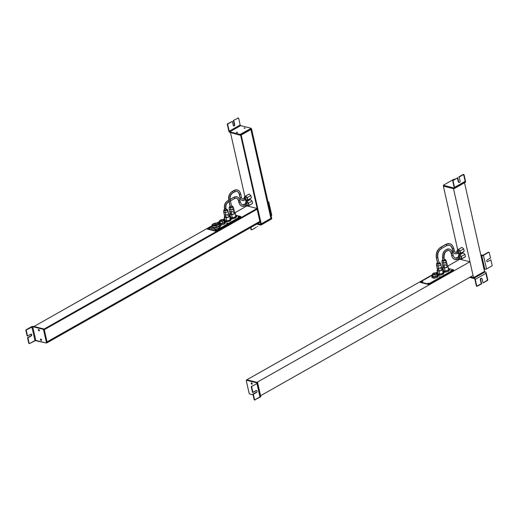 <?xml version="1.0" encoding="UTF-8"?>
<svg xmlns="http://www.w3.org/2000/svg" width="518" height="518" viewBox="0 0 518 518"><rect width="100%" height="100%" fill="white"/><g stroke="black" fill="none" stroke-linecap="round" stroke-linejoin="round"><path stroke-width="0.78" d="M428.321 284.052L420.215 282.019L432.621 274.993L420.215 282.019L420.305 282.433L428.412 284.46L453.613 270.195L453.522 269.787L428.321 284.052L453.522 269.787L448.556 268.544L453.522 269.787L453.613 270.195L428.412 284.46L428.321 284.052L428.412 284.46L420.305 282.433L420.215 282.019L428.321 284.052M436.182 272.98L437.522 272.222L436.182 272.98M442.566 269.366L443 269.12L442.566 269.366M428.988 283.223L427.868 283.262L428.988 283.223M422.889 281.695L421.762 281.734L422.889 281.695M440.378 276.78L439.251 276.819L440.378 276.78M451.761 270.338L450.634 270.377L451.761 270.338M445.13 272.209L448.594 271.238L449.643 269.658L449.449 268.777L448.556 268.557L449.449 268.777L449.643 269.658L448.594 271.238L448.394 270.357L449.449 268.777L448.394 270.357L448.594 271.238L445.13 272.209L444.93 271.335L448.394 270.357L444.93 271.335L445.13 272.209L443.978 271.924L445.13 272.209M439.652 275.311L443.117 274.339L444.166 272.759L443.971 271.879L443.078 271.659L443.971 271.879L444.166 272.759L443.117 274.339L442.916 273.459L443.971 271.879L442.916 273.459L443.117 274.339L439.652 275.311L439.452 274.436L442.916 273.459L439.452 274.436L439.652 275.311L438.196 274.948L439.652 275.311M437.451 277.389L438.416 275.932L437.451 277.389L434.252 278.289L437.451 277.389L437.198 276.295L434.006 277.195L431.785 276.638L432.685 275.285L431.785 276.638L432.031 277.732L434.252 278.289L432.031 277.732L431.785 276.638L434.006 277.195L434.252 278.289L434.006 277.195L437.198 276.295L437.451 277.389M443.149 269.787L442.78 270.338L443.149 269.787M442.89 270.823L444.93 271.335L442.89 270.823M437.043 273.834L437.218 274.598L437.043 273.834L439.452 274.436L437.043 273.834L437.671 272.889L437.043 273.834M434.155 273.2A1.8 0.699 167.3 0 1 436.298 273.426A1.8 0.699 167.3 0 1 434.932 274.449A1.8 0.699 167.3 0 1 432.789 274.216A1.8 0.699 167.3 0 1 434.155 273.2L434.46 274.553L434.155 273.2A1.8 0.699 -12.7 0 0 432.828 274.307A1.8 0.699 -12.7 0 0 434.932 274.449A1.8 0.699 -12.7 0 0 436.266 273.336A1.8 0.699 -12.7 0 0 434.155 273.2M436.629 273.355L437.062 275.272A2.137 0.835 167.3 0 1 435.437 276.482L435.01 274.566A2.137 0.835 167.3 0 1 432.511 274.398A2.137 0.835 167.3 0 1 434.084 273.083A2.137 0.835 167.3 0 1 436.583 273.245A2.137 0.835 167.3 0 1 435.01 274.566L435.437 276.482A2.137 0.835 167.3 0 1 432.899 276.211L432.465 274.294A2.137 0.835 -12.7 0 0 435.01 274.566A2.137 0.835 -12.7 0 0 436.629 273.355A2.137 0.835 -12.7 0 0 434.084 273.083A2.137 0.835 -12.7 0 0 432.465 274.294M432.834 274.398L433.275 274.559M433.786 274.611L433.838 274.275M434.641 274.352L434.68 273.951M438.17 274.838L437.198 276.295L438.17 274.838L438.416 275.932L438.17 274.838L436.888 274.521L438.17 274.838M433.126 275.699A2.137 0.835 -12.7 0 0 433.32 276.573A2.137 0.835 -12.7 0 0 435.437 276.482A2.137 0.835 -12.7 0 0 436.635 274.903M433.844 274.275L434.032 274.605M434.686 273.951L434.913 274.456M473.057 275.453L260.567 395.739L473.057 275.453L469.968 261.765L473.057 275.453M260.14 395.979L257.193 383.372L260.14 395.979M256.96 382.342L469.968 261.765L256.96 382.342L246.827 379.804L432.549 274.669L246.827 379.804L256.96 382.342M459.835 259.227L460.586 259.414L459.835 259.227L447.934 265.967L459.835 259.227M460.735 259.453L469.968 261.765L460.735 259.453M435.69 272.895L437.445 271.898L435.69 272.895M442.456 269.069L442.929 268.797L442.456 269.069M481.753 255.594A1.217 0.479 -12.7 0 0 483.443 255.303L486.525 268.991A1.217 0.479 167.3 0 1 484.842 269.282L481.753 255.594L484.842 269.282L484.233 269.127L484.842 269.282A1.217 0.479 -12.7 0 0 486.525 268.991L491.783 266.012A0.609 0.447 104.1 0 0 492.1 265.216L490.883 259.809L487.652 261.635A0.991 0.719 -75.9 0 1 487.25 259.861L490.481 258.029L489.264 252.622L490.481 258.029L487.25 259.861A0.991 0.719 104.1 0 0 487.652 261.635L490.883 259.809L492.1 265.216A0.609 0.447 -75.9 0 1 491.783 266.012L486.525 268.991L483.443 255.303A1.217 0.479 167.3 0 1 481.753 255.594L480.885 255.374L481.753 255.594M483.035 255.199L480.801 254.998L483.035 255.199L488.293 252.221L483.443 255.303L488.701 252.324A0.609 0.447 -75.9 0 1 489.264 252.622A0.609 0.447 104.1 0 0 488.701 252.324L483.035 255.199M488.752 252.298A0.609 0.447 104.1 0 0 488.293 252.221A0.609 0.447 -75.9 0 1 488.752 252.298M251.638 383.139L251.198 383.385A0.764 0.427 60.5 0 1 251.547 382.828A0.764 0.427 60.5 0 1 252.214 383.644A0.764 0.427 60.5 0 1 251.858 384.201A0.764 0.427 60.5 0 1 251.198 383.385L251.638 383.139A0.764 0.427 -119.5 0 0 252.227 383.929A0.764 0.427 60.5 0 1 251.638 383.139A0.764 0.427 60.5 0 1 251.619 382.854A0.764 0.427 -119.5 0 0 251.638 383.139M257.666 382.847L260.748 396.535A1.217 0.479 167.3 0 1 260.373 397.008L257.284 383.32A1.217 0.479 -12.7 0 0 257.666 382.847A1.217 0.479 -12.7 0 0 257.355 382.621L247.015 380.031A0.609 0.343 -119.5 0 0 246.73 380.186A0.609 0.343 60.5 0 1 247.015 380.031L246.574 380.277L256.915 382.867L256.883 383.216L256.915 382.867L246.574 380.277A0.609 0.343 -119.5 0 0 246.296 380.724A0.609 0.343 60.5 0 1 246.574 380.277L247.015 380.031L257.355 382.621A1.217 0.479 167.3 0 1 257.284 383.32L252.026 386.298A0.609 0.447 104.1 0 0 251.709 387.088L252.933 392.495L256.164 390.669L252.525 392.398L252.933 392.495L252.525 392.398L251.308 386.991L251.709 387.088L251.308 386.991A0.609 0.447 -75.9 0 1 251.619 386.195A0.609 0.447 104.1 0 0 251.308 386.991L252.525 392.398L256.164 390.669A0.991 0.719 -75.9 0 1 256.565 392.45L252.926 394.179L256.157 392.346L252.926 394.179L253.334 394.276L254.552 399.682L254.144 399.585L252.926 394.179L254.144 399.585A0.609 0.447 104.1 0 0 254.707 399.883L260.373 397.008A1.217 0.479 -12.7 0 0 260.437 396.309M256.391 390.585A0.991 0.719 104.1 0 0 255.756 390.566A0.991 0.719 -75.9 0 1 256.391 390.585M259.997 396.555L257.045 383.456L259.997 396.555M256.947 383.508L259.965 396.905L254.707 399.883L259.965 396.905L256.947 383.508M249.132 393.317A0.609 0.343 -119.5 0 0 249.663 393.965A0.609 0.343 60.5 0 1 249.132 393.317L246.296 380.724L249.132 393.317M253.069 394.82L249.663 393.965L253.069 394.82M251.198 383.385A0.764 0.427 -119.5 0 0 251.858 384.201A0.764 0.427 -119.5 0 0 252.214 383.644A0.764 0.427 -119.5 0 0 251.547 382.828A0.764 0.427 -119.5 0 0 251.198 383.385M255.115 399.987A0.609 0.447 -75.9 0 1 254.552 399.682L253.334 394.276L256.565 392.45A0.991 0.719 104.1 0 0 256.164 390.669L252.933 392.495L251.709 387.088A0.609 0.447 -75.9 0 1 252.026 386.298L257.284 383.32L260.373 397.008L254.707 399.883A0.609 0.447 -75.9 0 1 254.144 399.585L254.552 399.682A0.609 0.447 104.1 0 0 255.115 399.987M465.002 182.342A1.217 0.686 -119.5 0 0 465.565 181.455L464.083 174.883L463.675 174.78L465.158 181.352A0.609 0.343 60.5 0 1 465.132 181.695A0.609 0.343 -119.5 0 0 465.158 181.352L454.202 187.555A0.609 0.343 60.5 0 1 453.917 188.002L443.427 185.295L443.706 185.956L454.04 188.546L454.61 188.228L454.04 188.546A1.217 0.686 -119.5 0 0 454.396 188.513A1.217 0.686 -119.5 0 0 454.603 187.658L465.565 181.455A1.217 0.686 60.5 0 1 465.352 182.31L454.396 188.513M458.786 176.929L459.194 177.033L460.101 181.073A0.991 0.719 -75.9 0 1 458.676 181.876L457.77 177.842L457.362 177.739L458.275 181.779L458.676 181.876L458.275 181.779A0.991 0.719 104.1 0 0 458.954 182.342A0.991 0.719 -75.9 0 1 458.275 181.779L457.362 177.739L457.77 177.842L453.036 180.186A0.609 0.447 104.1 0 0 452.719 180.983L453.127 181.086L454.603 187.658A1.217 0.686 60.5 0 1 454.04 188.546L443.55 185.845L443.583 185.412L453.917 188.002A0.609 0.343 -119.5 0 0 454.202 187.555L452.719 180.983L454.202 187.555L465.158 181.352L463.675 174.78L464.083 174.883A0.609 0.447 104.1 0 0 463.519 174.585L458.786 176.929L463.118 174.482A0.609 0.447 -75.9 0 1 463.675 174.78A0.609 0.447 104.1 0 0 463.118 174.482L458.786 176.929M454.202 187.84L464.879 181.799A0.609 0.343 -119.5 0 0 464.937 181.805A0.609 0.343 60.5 0 1 464.879 181.799L454.202 187.84M454.539 179.209L453.697 179.357L454.539 179.209M464.523 181.708L464.879 181.799L464.523 181.708M443.615 185.062L453.697 179.357L443.615 185.062M453.127 181.086A0.609 0.447 -75.9 0 1 453.438 180.29L457.77 177.842L458.676 181.876A0.991 0.719 104.1 0 0 460.101 181.073L459.194 177.033L463.519 174.585A0.609 0.447 -75.9 0 1 464.083 174.883L465.565 181.455L454.603 187.658L453.127 181.086L452.719 180.983A0.609 0.447 -75.9 0 1 453.036 180.186L453.438 180.29A0.609 0.447 104.1 0 0 453.127 181.086M484.505 271.445L464.523 182.783L484.505 271.445L473.549 277.648L484.505 271.445L485.172 271.872A1.217 0.686 60.5 0 1 486.234 273.167L475.278 279.37A1.217 0.686 -119.5 0 0 474.216 278.075L485.172 271.872L474.216 278.075L470.208 277.065L474.216 278.075A1.217 0.686 60.5 0 1 475.278 279.37L476.754 285.942L476.353 285.839L474.87 279.267A0.609 0.343 -119.5 0 0 474.339 278.619A0.609 0.343 60.5 0 1 474.87 279.267L476.353 285.839L476.754 285.942A0.609 0.447 104.1 0 0 477.318 286.24L481.643 283.793L480.736 279.752L480.328 279.649L481.241 283.689L481.643 283.793L476.91 286.137A0.609 0.447 -75.9 0 1 476.353 285.839A0.609 0.447 104.1 0 0 476.91 286.137L481.241 283.689L480.328 279.649L480.736 279.752A0.991 0.719 -75.9 0 1 482.161 278.943L483.067 282.983L486.991 280.432A0.609 0.447 104.1 0 0 487.308 279.636L487.71 279.739L486.234 273.167A1.217 0.686 -119.5 0 0 485.172 271.872L484.57 271.717L473.607 277.92L470.208 277.065L473.607 277.92L470.525 276.89L473.549 277.648L453.496 188.669L473.607 277.92L484.505 271.445M458.942 255.283L458.585 253.697L458.942 255.283M457.711 249.805L443.363 186.13L453.496 188.669L443.363 186.13L457.711 249.805M443.68 185.949L453.431 188.397L454.623 187.723L453.496 188.669L454.642 188.021L453.496 188.669L443.68 185.949M481.475 278.38A0.991 0.719 104.1 0 0 480.328 279.649A0.991 0.719 -75.9 0 1 481.475 278.38M469.573 277.428L474.339 278.619L469.573 277.428M484.544 272.228L483.935 272.073L484.544 272.228M485.89 273.362L487.308 279.636L485.89 273.362M487.71 279.739A0.609 0.447 -75.9 0 1 487.399 280.536L483.067 282.983L482.161 278.943A0.991 0.719 104.1 0 0 480.736 279.752L481.643 283.793L477.318 286.24A0.609 0.447 -75.9 0 1 476.754 285.942L475.278 279.37L486.234 273.167L487.71 279.739L487.308 279.636A0.609 0.447 -75.9 0 1 486.991 280.432L487.399 280.536A0.609 0.447 104.1 0 0 487.71 279.739M443.194 260.127L443.279 260.483L444.567 260.004L443.279 260.483L442.786 258.294L443.084 260.34L442.586 258.152L443.881 257.673A5.18 3.775 -75.9 0 1 444.949 252.421A5.18 3.775 -75.9 0 1 448.866 250.537A5.18 3.775 -75.9 0 1 451.327 253.457L451.327 253.457A5.18 3.775 104.1 0 0 448.866 250.537C449.598 250.434 450.356 251.359 451.133 253.315L451.638 255.555C452.467 258.022 453.619 259.356 455.102 259.563A6.857 4.992 104.1 0 0 458.158 259.071A6.857 4.992 -75.9 0 1 455.102 259.563A6.857 4.992 -75.9 0 1 451.838 255.698L451.327 253.457L451.838 255.698A6.857 4.992 104.1 0 0 455.102 259.563L458.378 259.045A0.764 0.427 -119.5 0 0 458.456 258.34A0.764 0.427 -119.5 0 0 457.847 257.699A5.335 3.885 -75.9 0 1 455.471 258.081A5.335 3.885 104.1 0 0 457.847 257.699A0.764 0.427 60.5 0 1 458.456 258.34A0.764 0.427 60.5 0 1 458.378 259.045L459.693 258.301A0.764 0.427 60.5 0 0 459.77 257.595A0.764 0.427 60.5 0 0 459.162 256.954L457.847 257.699A0.764 0.427 -119.5 0 0 457.627 257.718A0.764 0.427 60.5 0 1 457.847 257.699L459.162 256.954A0.764 0.427 -119.5 0 0 458.806 257.155A0.764 0.427 60.5 0 1 458.942 256.98A0.764 0.427 60.5 0 1 459.162 256.954A0.764 0.427 -119.5 0 1 459.822 257.77A0.764 0.427 -119.5 0 1 459.472 258.327M452.428 252.836A6.708 4.882 104.1 0 0 449.235 249.061A6.708 4.882 104.1 0 0 444.166 251.495A6.708 4.882 104.1 0 0 442.786 258.294L442.586 258.152C442.249 252.298 444.463 249.268 449.235 249.061C450.725 249.294 451.851 250.602 452.622 252.978L451.327 253.457L452.622 252.978L453.127 255.225L451.838 255.698L453.127 255.225C453.91 257.213 454.687 258.171 455.471 258.081L458.942 256.98M443.881 257.673L442.786 258.294A6.708 4.882 -75.9 0 1 444.166 251.495A6.708 4.882 -75.9 0 1 449.235 249.061M459.485 256.798A1.191 0.667 60.5 0 1 460.133 258.275A1.191 0.667 60.5 0 1 459.246 258.56A1.191 0.667 -119.5 0 0 460.133 258.275A1.191 0.667 -119.5 0 0 459.485 256.798A0.913 0.414 -49.7 0 1 460.269 255.775L460.444 255.678A2.104 1.185 -119.5 0 0 459.026 255.393A2.104 1.185 60.5 0 1 459.11 255.335A2.104 1.185 60.5 0 1 460.444 255.678A2.104 1.185 60.5 0 1 461.551 257.524A2.104 1.185 60.5 0 1 461.182 259A2.104 1.185 60.5 0 1 461.091 259.039A2.104 1.185 -119.5 0 0 461.564 257.608A2.104 1.185 -119.5 0 0 460.444 255.678L460.269 255.775A2.104 1.185 60.5 0 1 461.376 257.627A2.104 1.185 60.5 0 1 461.007 259.097A2.104 1.185 -119.5 0 0 461.376 257.627A2.104 1.185 -119.5 0 0 460.269 255.775A2.104 1.185 -119.5 0 0 458.935 255.439A2.104 1.185 60.5 0 1 460.269 255.775A0.913 0.414 130.3 0 0 459.485 256.798A1.191 0.667 -119.5 0 0 458.495 257.232A1.191 0.667 60.5 0 1 459.485 256.798M464.225 257.485L465.449 256.695L464.924 254.37L463.176 252.836L464.924 254.37L465.449 256.695L461.901 258.702L461.376 256.378L464.924 254.37L461.376 256.378L459.628 254.843L463.176 252.836L458.398 255.633L459.628 254.843L461.376 256.378L461.901 258.702L465.449 256.695L460.67 259.492L464.225 257.485M460.418 259.265L461.901 258.702L460.418 259.265M461.007 259.097L459.213 258.806A0.913 0.414 -49.7 0 1 459.136 258.618A0.913 0.414 130.3 0 0 459.213 258.806A0.913 0.414 130.3 0 0 459.673 258.76A2.104 1.185 -119.5 0 0 461.007 259.097L461.182 259M445.532 259.706L446.386 261.214A2.286 0.894 167.3 0 1 445.681 262.218A2.286 0.894 167.3 0 1 443.479 262.814L443.266 260.955A1.781 0.699 -12.7 0 0 444.981 260.483A1.781 0.699 -12.7 0 0 445.532 259.706A1.781 0.699 -12.7 0 0 444.431 259.389A1.781 0.699 167.3 0 1 445.474 260.094A1.781 0.699 167.3 0 1 443.266 260.955A1.781 0.699 167.3 0 1 442.087 260.573A1.781 0.699 167.3 0 1 442.942 259.725A1.781 0.699 -12.7 0 0 442.081 260.483A1.781 0.699 -12.7 0 0 443.266 260.955L443.479 262.814A2.286 0.894 167.3 0 1 441.958 262.212L442.081 260.483M443.622 269.658A2.771 1.081 -12.7 0 0 445.117 270.966A2.771 1.081 -12.7 0 0 448.225 269.956A2.771 1.081 -12.7 0 0 448.083 268.654M448.012 266.135L448.692 269.146A2.771 1.081 167.3 0 1 445.117 270.966L444.438 267.955A2.771 1.081 -12.7 0 0 448.012 266.135A2.771 1.081 -12.7 0 0 447.403 265.643A2.771 1.081 167.3 0 1 447.546 266.945A2.771 1.081 167.3 0 1 444.438 267.955A2.771 1.081 167.3 0 1 442.942 266.647A2.771 1.081 -12.7 0 0 442.599 267.353A2.771 1.081 -12.7 0 0 444.438 267.955L445.117 270.966A2.771 1.081 167.3 0 1 443.279 270.364L442.599 267.353M444.23 266.148A2.286 0.894 -12.7 0 0 443.078 267.249A2.286 0.894 -12.7 0 0 444.593 267.741A2.286 0.894 -12.7 0 0 447.429 266.634A2.286 0.894 -12.7 0 0 446.017 265.747M442.087 262.522A2.286 0.894 -12.7 0 0 443.479 262.814A2.532 0.932 -93 0 1 444.01 265.171A2.286 0.894 167.3 0 1 442.521 264.433L442.087 262.522M446.399 261.551L446.833 263.461A2.286 0.894 167.3 0 1 446.328 264.504A2.286 0.894 167.3 0 1 444.01 265.171A2.532 0.932 87 0 0 443.479 262.814A2.286 0.894 -12.7 0 0 446.399 261.551A2.286 0.894 -12.7 0 0 444.91 260.819M446.956 263.668L447.539 266.239A2.286 0.894 167.3 0 1 444.593 267.741L444.01 265.171L444.593 267.741A2.286 0.894 167.3 0 1 443.078 267.249L442.495 264.672A2.286 0.894 -12.7 0 0 444.01 265.171A2.286 0.894 -12.7 0 0 446.956 263.668A2.286 0.894 -12.7 0 0 445.441 263.17M437.716 263.228L437.801 263.584L439.089 263.105L437.801 263.584L436.577 258.165L437.6 263.442L436.383 258.022L437.671 257.543A6.857 4.992 -75.9 0 1 441.213 248.595A0.764 0.427 -119.5 0 0 441.44 248.569A0.764 0.427 -119.5 0 0 441.517 247.863A0.764 0.427 -119.5 0 0 440.909 247.222A8.385 6.106 104.1 0 0 436.577 258.165L436.383 258.022C435.696 253.341 437.134 249.747 440.688 247.248A0.764 0.427 60.5 0 1 440.909 247.222A0.764 0.427 60.5 0 1 441.517 247.863A0.764 0.427 60.5 0 1 441.44 248.569L446.477 245.72A0.764 0.427 -119.5 0 0 446.555 245.014A0.764 0.427 -119.5 0 0 445.946 244.373L440.909 247.222A0.764 0.427 -119.5 0 0 440.688 247.248L445.726 244.392A0.764 0.427 60.5 0 1 445.946 244.373A0.764 0.427 60.5 0 1 446.555 245.014A0.764 0.427 60.5 0 1 446.477 245.72A0.764 0.427 -119.5 0 1 446.257 245.739M437.671 257.543L436.577 258.165A8.385 6.106 -75.9 0 1 440.909 247.222L445.946 244.373A0.764 0.427 -119.5 0 0 445.726 244.392A0.764 0.427 60.5 0 0 445.597 244.567M453.671 248.485L453.671 248.485A8.385 6.106 104.1 0 0 449.682 243.771A8.385 6.106 104.1 0 0 445.946 244.373A8.385 6.106 -75.9 0 1 449.682 243.771L445.726 244.392M446.477 245.72L449.313 245.247A6.857 4.992 -75.9 0 1 452.577 249.106L452.577 249.106A6.857 4.992 104.1 0 0 449.313 245.247C450.349 245.156 451.372 246.393 452.376 248.964L452.874 251.159C453.36 252.713 454.124 253.593 455.173 253.788A4.422 3.218 104.1 0 0 457.141 253.47A4.422 3.218 -75.9 0 1 455.173 253.788A4.422 3.218 -75.9 0 1 453.069 251.301L452.577 249.106L453.069 251.301A4.422 3.218 104.1 0 0 455.173 253.788L457.362 253.451A0.764 0.427 -119.5 0 0 457.439 252.739A0.764 0.427 -119.5 0 0 456.831 252.098A2.894 2.111 -75.9 0 1 455.542 252.311A2.894 2.111 104.1 0 0 456.831 252.098A0.764 0.427 60.5 0 1 457.439 252.739A0.764 0.427 60.5 0 1 457.362 253.451L458.456 252.829A0.764 0.427 60.5 0 0 458.534 252.124A0.764 0.427 60.5 0 0 457.925 251.483L456.831 252.098A0.764 0.427 -119.5 0 0 456.611 252.124A0.764 0.427 60.5 0 1 456.831 252.098L457.925 251.483A0.764 0.427 -119.5 0 0 457.575 251.683A0.764 0.427 60.5 0 1 457.705 251.502A0.764 0.427 60.5 0 1 457.925 251.483A0.764 0.427 -119.5 0 1 458.585 252.292A0.764 0.427 -119.5 0 1 458.236 252.849M449.682 243.771C451.463 244.004 452.861 245.629 453.865 248.634L452.577 249.106L453.865 248.634L454.357 250.822L453.069 251.301L454.357 250.822C454.72 251.865 455.115 252.363 455.542 252.311L457.705 251.502M458.249 251.321A1.191 0.667 60.5 0 1 458.896 252.797A1.191 0.667 60.5 0 1 458.009 253.082A1.191 0.667 -119.5 0 0 458.896 252.797A1.191 0.667 -119.5 0 0 458.249 251.321A0.913 0.414 -49.7 0 1 459.039 250.304L459.213 250.2A2.104 1.185 -119.5 0 0 457.795 249.922A2.104 1.185 60.5 0 1 457.88 249.864A2.104 1.185 60.5 0 1 459.213 250.2A2.104 1.185 60.5 0 1 460.314 252.052A2.104 1.185 60.5 0 1 459.952 253.522A2.104 1.185 60.5 0 1 459.861 253.567A2.104 1.185 -119.5 0 0 460.334 252.13A2.104 1.185 -119.5 0 0 459.213 250.2L459.039 250.304A2.104 1.185 60.5 0 1 460.139 252.149A2.104 1.185 60.5 0 1 459.777 253.626A2.104 1.185 -119.5 0 0 460.139 252.149A2.104 1.185 -119.5 0 0 459.039 250.304A2.104 1.185 -119.5 0 0 457.705 249.961A2.104 1.185 60.5 0 1 459.039 250.304A0.913 0.414 130.3 0 0 458.249 251.321A1.191 0.667 -119.5 0 0 457.258 251.754A1.191 0.667 60.5 0 1 458.249 251.321M462.988 252.007L464.219 251.217L463.694 248.893L461.939 247.358L463.694 248.893L464.219 251.217L460.664 253.231L460.139 250.906L463.694 248.893L460.139 250.906L458.391 249.372L461.939 247.358L457.161 250.155L458.391 249.372L460.139 250.906L460.664 253.231L464.219 251.217L459.44 254.014L462.988 252.007M459.181 253.794L460.664 253.231L459.181 253.794M459.777 253.626L457.977 253.334A0.913 0.414 -49.7 0 1 457.899 253.14A0.913 0.414 130.3 0 0 457.977 253.334A0.913 0.414 130.3 0 0 458.443 253.283A2.104 1.185 -119.5 0 0 459.777 253.626L459.952 253.522M440.054 262.807L440.909 264.316A2.286 0.894 167.3 0 1 440.203 265.32A2.286 0.894 167.3 0 1 438.001 265.915L437.788 264.05A1.781 0.699 -12.7 0 0 439.504 263.584A1.781 0.699 -12.7 0 0 440.054 262.807A1.781 0.699 -12.7 0 0 438.953 262.49A1.781 0.699 167.3 0 1 439.996 263.196A1.781 0.699 167.3 0 1 437.788 264.05A1.781 0.699 167.3 0 1 436.609 263.675A1.781 0.699 167.3 0 1 437.464 262.827A1.781 0.699 -12.7 0 0 436.603 263.584A1.781 0.699 -12.7 0 0 437.788 264.05L438.001 265.915A2.286 0.894 167.3 0 1 436.48 265.313L436.603 263.584M438.144 272.759A2.771 1.081 -12.7 0 0 439.64 274.067A2.771 1.081 -12.7 0 0 442.741 273.057A2.771 1.081 -12.7 0 0 442.599 271.756M442.534 269.237L443.214 272.248A2.771 1.081 167.3 0 1 439.64 274.067L438.96 271.056A2.771 1.081 -12.7 0 0 442.534 269.237A2.771 1.081 -12.7 0 0 441.925 268.745A2.771 1.081 167.3 0 1 442.068 270.046A2.771 1.081 167.3 0 1 438.96 271.056A2.771 1.081 167.3 0 1 437.464 269.748A2.771 1.081 -12.7 0 0 437.121 270.454A2.771 1.081 -12.7 0 0 438.96 271.056L439.64 274.067A2.771 1.081 167.3 0 1 437.801 273.465L437.121 270.454M438.752 269.25A2.286 0.894 -12.7 0 0 437.6 270.344A2.286 0.894 -12.7 0 0 439.115 270.843A2.286 0.894 -12.7 0 0 441.951 269.736A2.286 0.894 -12.7 0 0 440.54 268.848M436.609 265.624A2.286 0.894 -12.7 0 0 438.001 265.915A2.532 0.932 -93 0 1 438.532 268.272A2.286 0.894 167.3 0 1 437.043 267.534L436.609 265.624M440.922 264.653L441.355 266.563A2.286 0.894 167.3 0 1 440.85 267.605A2.286 0.894 167.3 0 1 438.532 268.272A2.532 0.932 87 0 0 438.001 265.915A2.286 0.894 -12.7 0 0 440.922 264.653A2.286 0.894 -12.7 0 0 439.432 263.921M438.532 268.272L439.115 270.843A2.286 0.894 167.3 0 1 437.6 270.344L437.017 267.774A2.286 0.894 -12.7 0 0 438.532 268.272A2.286 0.894 -12.7 0 0 441.478 266.77L442.055 269.341A2.286 0.894 167.3 0 1 439.115 270.843L438.532 268.272M470.525 276.89L473.549 277.648L470.525 276.89M454.642 188.021L453.496 188.669L443.363 186.13L453.496 188.669L454.642 188.021M257.193 383.372L260.049 396.03L257.193 383.372M256.747 382.465L246.607 379.927L256.747 382.465M484.013 269.256L481.144 255.439L484.013 269.256M246.995 205.911L235.094 212.645L246.995 205.911L247.746 206.099L246.995 205.911M230.089 215.482L229.616 215.747L230.089 215.482M224.605 218.583L222.857 219.574L224.605 218.583M219.71 221.354L216.841 222.98L219.71 221.354M211.843 225.809L33.987 326.482L34.117 327.052L33.987 326.482L211.843 225.809M47.209 342.715L260.217 222.138L47.209 342.715L47.054 342.029L260.062 221.451L260.217 222.138L260.062 221.451L47.054 342.029L46.989 342.838L44.127 329.027L257.129 208.45L257.284 209.136L44.276 329.707L257.284 209.136L257.129 208.45L44.127 329.027L33.987 326.482L44.127 329.027L44.276 329.707L44.127 329.027L33.767 326.612L44.127 329.027L47.209 342.715M46.426 342.515L46.426 342.515A0.609 0.343 60.5 0 1 46.147 342.981L34.965 340.54L31.883 326.852L32.725 326.703L35.807 340.397L32.725 326.703L43.059 329.293L43.499 329.047A0.609 0.343 60.5 0 1 44.03 329.694L43.59 329.947A0.609 0.343 -119.5 0 0 43.059 329.293A0.609 0.343 60.5 0 1 43.59 329.947L46.426 342.54L43.59 329.947L44.03 329.694A0.609 0.343 -119.5 0 0 43.499 329.047L33.158 326.457A1.217 0.479 -12.7 0 0 31.475 326.748L31.475 326.748A1.217 0.479 167.3 0 1 33.158 326.457L33.249 326.839L33.158 326.457L43.499 329.047L43.059 329.293L32.725 326.703L26.619 329.83L31.475 326.748L26.217 329.726A0.609 0.447 104.1 0 0 25.9 330.523L26.308 330.626L27.525 336.033L30.756 334.201A0.991 0.719 -75.9 0 1 31.158 335.981L27.927 337.814L30.75 335.878A0.991 0.719 104.1 0 0 30.983 334.123A0.991 0.719 -75.9 0 1 30.75 335.878L27.519 337.71L27.927 337.814L29.144 343.22L28.736 343.117L27.519 337.71L28.736 343.117L29.144 343.22A0.609 0.447 104.1 0 0 29.707 343.518L35.807 340.397L46.147 342.981A0.609 0.343 -119.5 0 0 46.426 342.54L46.866 342.288L44.03 329.694L46.866 342.288L46.426 342.515M259.855 221.4L257.116 209.227L259.855 221.4L47.021 341.88L259.855 221.4M46.795 341.964L46.27 341.835L46.795 341.964M247.902 206.138L257.129 208.45L247.902 206.138M43.719 329.869L46.426 341.874L43.719 329.869M271.27 215.261L271.704 215.015A0.609 0.343 60.5 0 1 271.426 215.462A0.609 0.343 -119.5 0 0 271.704 215.015L268.868 202.421A0.609 0.343 -119.5 0 0 268.337 201.774L267.961 201.677L268.337 201.774A0.609 0.343 60.5 0 1 268.868 202.421L271.704 215.015L271.27 215.261A0.609 0.343 -119.5 0 0 271.27 215.261A0.609 0.343 60.5 0 1 271.27 215.268L268.428 202.667L271.27 215.261M268.428 202.667L268.868 202.421L268.428 202.667M41.524 339.873A0.764 0.427 60.5 0 1 41.175 340.43A0.764 0.427 60.5 0 1 40.508 339.62L40.948 339.374A0.764 0.427 -119.5 0 0 41.544 340.158A0.764 0.427 60.5 0 1 40.948 339.374L40.508 339.62A0.764 0.427 60.5 0 1 40.864 339.063A0.764 0.427 60.5 0 1 41.524 339.873A0.764 0.427 -119.5 0 0 40.864 339.063A0.764 0.427 -119.5 0 0 40.508 339.62A0.764 0.427 -119.5 0 0 41.175 340.43A0.764 0.427 -119.5 0 0 41.524 339.873M34.907 340.281A1.217 0.479 167.3 0 1 35.742 340.112A1.217 0.479 -12.7 0 0 34.907 340.281M27.46 335.735L27.117 335.929L27.525 336.033L27.117 335.929L25.9 330.523L27.117 335.929L27.46 335.735M39.374 330.322A0.764 0.427 60.5 0 1 39.018 330.879A0.764 0.427 60.5 0 1 38.358 330.07L38.798 329.824A0.764 0.427 -119.5 0 0 39.387 330.607A0.764 0.427 60.5 0 1 38.798 329.824L38.358 330.07A0.764 0.427 60.5 0 1 38.714 329.513A0.764 0.427 60.5 0 1 39.374 330.322A0.764 0.427 -119.5 0 0 38.714 329.513A0.764 0.427 -119.5 0 0 38.358 330.07A0.764 0.427 -119.5 0 0 39.018 330.879A0.764 0.427 -119.5 0 0 39.374 330.322M46.588 342.735A0.609 0.343 -119.5 0 0 46.866 342.288A0.609 0.343 60.5 0 1 46.588 342.735M29.248 343.44A0.609 0.447 -75.9 0 1 28.736 343.117A0.609 0.447 104.1 0 0 29.248 343.44M26.619 329.83L31.883 326.852L34.965 340.54L29.707 343.518A0.609 0.447 -75.9 0 1 29.144 343.22L27.927 337.814L31.158 335.981A0.991 0.719 104.1 0 0 30.756 334.201L27.525 336.033L26.308 330.626A0.609 0.447 -75.9 0 1 26.619 329.83A0.609 0.447 104.1 0 0 26.308 330.626L25.9 330.523A0.609 0.447 -75.9 0 1 26.217 329.726L26.619 329.83M207.465 229.111L215.572 231.145L240.779 216.88L215.572 231.145L207.465 229.111L207.375 228.703L211.448 226.392L207.375 228.703L215.482 230.737L207.375 228.703L207.465 229.111M215.333 230.089L216.155 229.908L215.333 230.089L215.242 229.681L216.362 229.642L215.242 229.681L215.326 230.096M209.233 228.561L210.055 228.38L209.136 228.153L210.049 228.38L209.233 228.561L209.136 228.153L210.263 228.114L209.136 228.153L209.227 228.561M226.716 223.646L227.538 223.459L226.625 223.232L227.538 223.465L226.716 223.646L226.625 223.232L227.752 223.2L226.625 223.232L226.716 223.646M238.099 217.204L238.921 217.016L238.008 216.789L238.921 217.023L238.099 217.204L238.008 216.789L239.135 216.757L238.008 216.789L238.099 217.204M240.682 216.466L215.482 230.737L215.572 231.145L215.482 230.737L240.682 216.466L240.779 216.88L240.682 216.466L235.716 215.223L240.682 216.466M217.443 223.005L219.787 221.678L217.443 223.005M223.342 219.664L224.682 218.907L223.342 219.664M229.727 216.051L230.16 215.805L229.727 216.051M232.291 218.894L235.755 217.916L236.804 216.336L235.755 217.916L232.291 218.894L231.138 218.602L232.291 218.894L232.096 218.02L230.05 217.508L232.096 218.02L232.291 218.894M226.813 221.995L230.277 221.018L231.326 219.438L230.277 221.018L226.813 221.995L225.356 221.633L226.813 221.995L226.612 221.121L224.203 220.513L224.831 219.574L224.203 220.513L226.612 221.121L226.813 221.995M219.425 227.965L220.908 225.738L220.629 224.508L218.926 224.08L220.629 224.508L220.908 225.738L219.425 227.965L219.146 226.729L220.629 224.508L219.146 226.729L219.425 227.965L214.549 229.338L219.425 227.965M211.156 228.49L214.549 229.338L214.271 228.108L219.146 226.729L214.271 228.108L214.549 229.338L211.156 228.49L210.878 227.253L214.271 228.108L210.878 227.253L211.156 228.49M224.611 224.074L225.583 222.617L224.611 224.074L221.413 224.974L224.611 224.074L224.365 222.98L221.167 223.88L218.946 223.323L219.846 221.963L218.946 223.323L219.127 224.132L218.946 223.323L221.167 223.88L221.413 224.974L220.694 224.793L221.413 224.974L221.167 223.88L224.365 222.98L224.611 224.074M215.358 224.721L215.773 225.395M216.317 224.657L216.725 225.265M217.249 224.566L217.469 224.89M217.061 224.242L217.236 225.026M212.076 225.453L210.878 227.253L212.076 225.453M215.579 225.181L215.935 225.459M215.488 224.741L215.456 225.116L215.333 224.728M216.349 225.401L216.446 224.682M214.75 225.162L214.717 225.537L214.594 225.142M215.261 224.385L215.235 224.76L215.112 224.365M216.226 224.326L216.194 224.702L216.071 224.307M213.662 225.201L213.902 225.738M217.113 225.09L217.191 224.262M212.678 225.854A3.49 1.36 -12.7 0 0 213.073 227.253A3.49 1.36 -12.7 0 0 216.511 227.098A3.49 1.36 -12.7 0 0 218.518 224.54M213.293 225.278L213.481 225.673M215.533 225.621L215.352 224.825M216.453 225.369L216.317 224.76M214.588 225.744L214.394 224.883M214.724 225.731L214.614 225.239M215.397 225.647L215.132 224.462M216.323 225.414L216.097 224.404M213.63 225.155L213.785 225.725L213.785 225.22M213.746 225.719L213.656 225.304M217.21 225.039L217.055 224.346M218.849 223.744L219.159 225.116A3.49 1.36 167.3 0 1 216.511 227.098L216.2 225.725A3.49 1.36 -12.7 0 0 218.849 223.744A3.49 1.36 -12.7 0 0 214.692 223.297A3.49 1.36 -12.7 0 0 212.037 225.278A3.49 1.36 -12.7 0 0 216.2 225.725L216.511 227.098A3.49 1.36 167.3 0 1 212.348 226.651L212.037 225.278M216.2 225.725A3.49 1.36 167.3 0 1 212.108 225.453A3.49 1.36 167.3 0 1 214.692 223.297A3.49 1.36 167.3 0 1 218.777 223.575A3.49 1.36 167.3 0 1 216.2 225.725M214.834 223.53A2.817 1.101 -12.7 0 0 212.749 225.272A2.817 1.101 -12.7 0 0 216.058 225.492A2.817 1.101 -12.7 0 0 218.136 223.757A2.817 1.101 -12.7 0 0 214.834 223.53L215.022 224.372L214.834 223.53A2.817 1.101 167.3 0 1 218.195 223.893A2.817 1.101 167.3 0 1 216.058 225.492A2.817 1.101 167.3 0 1 212.691 225.129A2.817 1.101 167.3 0 1 214.834 223.53M230.238 218.337L231.132 218.564L230.076 220.144L226.612 221.121L230.076 220.144L230.277 221.018L230.076 220.144L231.132 218.564L231.326 219.438L231.132 218.564L230.238 218.337M235.716 215.235L236.609 215.462L235.554 217.042L232.096 218.02L235.554 217.042L235.755 217.916L235.554 217.042L236.609 215.462L236.804 216.336L236.609 215.462L235.716 215.235M229.94 217.023L230.309 216.472L229.94 217.023M224.378 221.283L224.203 220.513L224.378 221.283M221.315 219.878A1.8 0.699 167.3 0 1 223.459 220.111A1.8 0.699 167.3 0 1 222.099 221.128A1.8 0.699 167.3 0 1 219.956 220.901A1.8 0.699 167.3 0 1 221.315 219.878L221.626 221.238L221.315 219.878A1.8 0.699 -12.7 0 0 219.988 220.985A1.8 0.699 -12.7 0 0 222.099 221.128A1.8 0.699 -12.7 0 0 223.426 220.02A1.8 0.699 -12.7 0 0 221.315 219.878M223.789 220.033L224.223 221.95A2.137 0.835 167.3 0 1 222.598 223.161L222.17 221.244A2.137 0.835 167.3 0 1 219.671 221.076A2.137 0.835 167.3 0 1 221.244 219.761A2.137 0.835 167.3 0 1 223.744 219.93A2.137 0.835 167.3 0 1 222.17 221.244L222.598 223.161A2.137 0.835 167.3 0 1 220.059 222.889L219.626 220.972A2.137 0.835 -12.7 0 0 222.17 221.244A2.137 0.835 -12.7 0 0 223.789 220.033A2.137 0.835 -12.7 0 0 221.244 219.761A2.137 0.835 -12.7 0 0 219.626 220.972M219.995 221.082L220.435 221.244M220.946 221.296L220.979 220.921L221.192 221.29M221.73 221.147L221.821 220.597L222.073 221.134M225.33 221.523L224.365 222.98L225.33 221.523L225.583 222.617L225.33 221.523L224.048 221.199L225.33 221.523M220.286 222.377A2.137 0.835 -12.7 0 0 220.487 223.252A2.137 0.835 -12.7 0 0 222.598 223.161A2.137 0.835 -12.7 0 0 223.795 221.587M257.666 226.515L257.258 226.418L257.666 226.515M261.208 224.352L261.331 224.903L260.489 225.045L260.366 224.501L257.368 223.75L260.366 224.501L260.489 225.045L261.331 224.903L271.6 218.959L261.331 224.903L261.208 224.352L271.29 218.648L261.208 224.352M256.734 224.106L260.489 225.045L256.734 224.106M251.91 229.772L256.242 227.324L251.91 229.772A0.609 0.447 -75.9 0 1 251.347 229.474L250.945 229.37L250.544 227.609L250.945 229.37A0.609 0.447 104.1 0 0 251.457 229.701A0.609 0.447 -75.9 0 1 250.945 229.37L251.347 229.474L250.887 227.421L251.347 229.474A0.609 0.447 104.1 0 0 251.91 229.772M271.665 218.123L251.612 129.15L251.068 129.461L270.914 218.382L251.068 129.461L251.612 129.15L271.665 218.123L271.115 218.434L271.73 218.402L260.709 224.326L257.686 223.569L260.709 224.326L240.656 135.353L230.84 132.634L240.656 135.353L260.709 224.326L261.253 224.016L260.768 224.605L257.368 223.75L260.768 224.605L271.665 218.123M241.207 135.043L240.656 135.353L241.207 135.043L261.253 224.016L241.207 135.043M246.108 201.962L245.746 200.375L246.108 201.962M244.872 196.49L230.523 132.815L244.872 196.49M250.893 129.558L270.914 218.382L261.221 223.873L270.914 218.382L250.893 129.558M237.568 132.453L236.551 132.194L236.655 132.653L236.551 132.194L237.568 132.453M237.367 132.543L236.875 132.653L237.367 132.543M240.287 125.861A1.217 0.686 60.5 0 1 239.84 125.168A1.217 0.686 -119.5 0 0 240.287 125.861M228.794 131.086A1.217 0.686 -119.5 0 0 229.85 132.388L240.19 134.978L241.032 134.829L251.113 129.124L251.178 128.341L240.067 134.427L229.727 131.837A0.609 0.343 60.5 0 1 229.202 131.19L240.158 124.987A0.609 0.343 -119.5 0 0 240.682 125.634L229.727 131.837L240.682 125.634L251.023 128.224L240.682 125.634A0.609 0.343 60.5 0 1 240.158 124.987L238.675 118.415L240.158 124.987L229.202 131.19A0.609 0.343 -119.5 0 0 229.727 131.837L240.067 134.427L250.99 128.574L251.301 128.885L240.19 134.978L240.067 134.427L240.19 134.978L229.85 132.388A1.217 0.686 60.5 0 1 228.794 131.086L227.311 124.521L227.719 124.618L229.202 131.19L227.719 124.618L227.311 124.521A0.609 0.447 -75.9 0 1 227.629 123.724L232.362 121.374L227.629 123.724A0.609 0.447 104.1 0 0 227.311 124.521L228.794 131.086M233.275 125.414L232.362 121.374L228.037 123.821A0.609 0.447 104.1 0 0 227.719 124.618A0.609 0.447 -75.9 0 1 228.037 123.821L232.362 121.374L233.275 125.414A0.991 0.719 104.1 0 0 234.699 124.605L234.291 124.501L233.378 120.467L233.786 120.564L234.699 124.605A0.991 0.719 -75.9 0 1 233.275 125.414M234.291 124.501L234.699 124.605L233.786 120.564L233.378 120.467L238.112 118.117A0.609 0.447 -75.9 0 1 238.675 118.415A0.609 0.447 104.1 0 0 238.112 118.117L233.378 120.467L234.291 124.501A0.991 0.719 -75.9 0 1 233.553 125.88A0.991 0.719 104.1 0 0 234.291 124.501M245.208 128.121L244.198 127.868L244.302 128.328L244.198 127.868L245.208 128.121M245.014 128.211L244.522 128.328L245.014 128.211M238.163 118.091A0.609 0.447 104.1 0 0 237.71 118.013A0.609 0.447 -75.9 0 1 238.163 118.091M224.877 209.913L224.961 210.269L226.249 209.79L224.961 210.269L224.65 208.896L224.767 210.127L224.456 208.754L225.744 208.275A4.727 3.438 -75.9 0 1 228.185 202.111A0.764 0.427 -119.5 0 0 228.406 202.091A0.764 0.427 -119.5 0 0 228.49 201.385A0.764 0.427 -119.5 0 0 227.881 200.744A6.248 4.552 104.1 0 0 224.65 208.896L224.456 208.754C223.944 205.29 225.013 202.622 227.655 200.764A0.764 0.427 60.5 0 1 227.881 200.744A0.764 0.427 60.5 0 1 228.49 201.385A0.764 0.427 60.5 0 1 228.406 202.091L234.544 198.614A0.764 0.427 -119.5 0 0 234.622 197.908A0.764 0.427 -119.5 0 0 234.013 197.267L230.121 199.475L234.013 197.267A0.764 0.427 60.5 0 1 234.622 197.908A0.764 0.427 60.5 0 1 234.544 198.614A0.764 0.427 -119.5 0 1 234.324 198.64M227.519 200.965A0.764 0.427 60.5 0 1 227.655 200.764A0.764 0.427 -119.5 0 1 227.881 200.744L228.865 200.181L227.881 200.744A6.248 4.552 -75.9 0 0 224.65 208.896L225.945 208.417C225.576 205.627 226.398 203.522 228.406 202.091M225.744 208.275L226.249 209.79M233.663 197.468A0.764 0.427 60.5 0 1 233.793 197.293A0.764 0.427 60.5 0 1 234.013 197.267A0.764 0.427 -119.5 0 0 233.793 197.293L230.109 199.378M239.769 200.336L239.769 200.336A6.248 4.552 104.1 0 0 236.797 196.821A6.248 4.552 104.1 0 0 234.013 197.267A6.248 4.552 -75.9 0 1 236.797 196.821L233.793 197.293M234.544 198.614L236.428 198.297A4.727 3.438 -75.9 0 1 238.675 200.958L238.675 200.958A4.727 3.438 104.1 0 0 236.428 198.297C237.244 198.349 237.93 199.184 238.481 200.816L238.804 202.24C239.627 204.707 240.779 206.041 242.262 206.242A6.857 4.992 104.1 0 0 245.318 205.75A6.857 4.992 -75.9 0 1 242.262 206.242A6.857 4.992 -75.9 0 1 238.999 202.383L238.675 200.958L238.999 202.383A6.857 4.992 104.1 0 0 242.262 206.242L245.538 205.73A0.764 0.427 -119.5 0 0 245.616 205.024A0.764 0.427 -119.5 0 0 245.008 204.383A5.335 3.885 -75.9 0 1 242.631 204.765A5.335 3.885 104.1 0 0 245.008 204.383A0.764 0.427 60.5 0 1 245.616 205.024A0.764 0.427 60.5 0 1 245.538 205.73L246.853 204.986A0.764 0.427 60.5 0 0 246.931 204.28A0.764 0.427 60.5 0 0 246.322 203.639L245.008 204.383A0.764 0.427 -119.5 0 0 244.787 204.403A0.764 0.427 60.5 0 1 245.008 204.383L246.322 203.639A0.764 0.427 -119.5 0 0 245.966 203.839A0.764 0.427 60.5 0 1 246.102 203.658A0.764 0.427 60.5 0 1 246.322 203.639A0.764 0.427 -119.5 0 1 246.982 204.448A0.764 0.427 -119.5 0 1 246.633 205.005M236.797 196.821C238.163 197.015 239.219 198.232 239.97 200.479L238.675 200.958L239.97 200.479L240.287 201.903L238.999 202.383L240.287 201.903C241.071 203.898 241.854 204.85 242.631 204.765L246.102 203.658M246.646 203.477A1.191 0.667 60.5 0 1 247.293 204.96A1.191 0.667 60.5 0 1 246.406 205.238A1.191 0.667 -119.5 0 0 247.293 204.96A1.191 0.667 -119.5 0 0 246.646 203.477A0.913 0.414 -49.7 0 1 247.429 202.46L247.604 202.363A2.104 1.185 -119.5 0 0 246.186 202.078A2.104 1.185 60.5 0 1 246.27 202.02A2.104 1.185 60.5 0 1 247.604 202.363A2.104 1.185 60.5 0 1 248.711 204.209A2.104 1.185 60.5 0 1 248.342 205.678A2.104 1.185 60.5 0 1 248.251 205.724A2.104 1.185 -119.5 0 0 248.724 204.286A2.104 1.185 -119.5 0 0 247.604 202.363L247.429 202.46A2.104 1.185 60.5 0 1 248.536 204.306A2.104 1.185 60.5 0 1 248.167 205.782A2.104 1.185 -119.5 0 0 248.536 204.306A2.104 1.185 -119.5 0 0 247.429 202.46A2.104 1.185 -119.5 0 0 246.095 202.117A2.104 1.185 60.5 0 1 247.429 202.46A0.913 0.414 130.3 0 0 246.646 203.477A1.191 0.667 -119.5 0 0 245.655 203.911A1.191 0.667 60.5 0 1 246.646 203.477M251.385 204.163L252.609 203.373L252.085 201.055L250.336 199.521L252.085 201.055L252.609 203.373L249.061 205.387L248.536 203.062L252.085 201.055L248.536 203.062L246.788 201.528L250.336 199.521L245.558 202.318L246.788 201.528L248.536 203.062L249.061 205.387L252.609 203.373L247.831 206.177L251.385 204.163M247.578 205.95L249.061 205.387L247.578 205.95M248.167 205.782L246.374 205.491A0.913 0.414 -49.7 0 1 246.296 205.303A0.913 0.414 130.3 0 0 246.374 205.491A0.913 0.414 130.3 0 0 246.84 205.439A2.104 1.185 -119.5 0 0 248.167 205.782L248.342 205.678M227.214 209.486L228.069 211.001A2.286 0.894 167.3 0 1 227.363 211.998A2.286 0.894 167.3 0 1 225.162 212.6L224.948 210.735A1.781 0.699 -12.7 0 0 226.664 210.269A1.781 0.699 -12.7 0 0 227.214 209.486A1.781 0.699 -12.7 0 0 226.113 209.175A1.781 0.699 167.3 0 1 227.156 209.881A1.781 0.699 167.3 0 1 224.948 210.735A1.781 0.699 167.3 0 1 223.77 210.36A1.781 0.699 167.3 0 1 224.624 209.512A1.781 0.699 -12.7 0 0 223.763 210.269A1.781 0.699 -12.7 0 0 224.948 210.735L225.162 212.6A2.286 0.894 167.3 0 1 223.64 211.998L223.763 210.269M225.304 219.444A2.771 1.081 -12.7 0 0 226.8 220.752A2.771 1.081 -12.7 0 0 229.908 219.742A2.771 1.081 -12.7 0 0 229.765 218.441M229.694 215.915L230.374 218.926A2.771 1.081 167.3 0 1 226.8 220.752L226.12 217.741A2.771 1.081 -12.7 0 0 229.694 215.915A2.771 1.081 -12.7 0 0 229.085 215.423A2.771 1.081 167.3 0 1 229.228 216.731A2.771 1.081 167.3 0 1 226.12 217.741A2.771 1.081 167.3 0 1 224.624 216.433A2.771 1.081 -12.7 0 0 224.281 217.139A2.771 1.081 -12.7 0 0 226.12 217.741L226.8 220.752A2.771 1.081 167.3 0 1 224.961 220.15L224.281 217.139M225.913 215.928A2.286 0.894 -12.7 0 0 224.76 217.029A2.286 0.894 -12.7 0 0 226.275 217.528A2.286 0.894 -12.7 0 0 229.111 216.414A2.286 0.894 -12.7 0 0 227.7 215.527M223.77 212.309A2.286 0.894 -12.7 0 0 225.162 212.6A2.532 0.932 -93 0 1 225.693 214.951A2.286 0.894 167.3 0 1 224.203 214.219L223.77 212.309M228.082 211.338L228.516 213.241A2.286 0.894 167.3 0 1 228.011 214.284A2.286 0.894 167.3 0 1 225.693 214.951A2.532 0.932 87 0 0 225.162 212.6A2.286 0.894 -12.7 0 0 228.082 211.338A2.286 0.894 -12.7 0 0 226.593 210.599M225.693 214.951L226.275 217.528A2.286 0.894 167.3 0 1 224.76 217.029L224.177 214.458A2.286 0.894 -12.7 0 0 225.693 214.951A2.286 0.894 -12.7 0 0 228.639 213.448L229.221 216.025A2.286 0.894 167.3 0 1 226.275 217.528L225.693 214.951M230.361 206.811L230.439 207.168L231.727 206.688L230.439 207.168L229.196 201.644L230.245 207.025L229.047 201.729M228.911 200.375L230.199 199.896L228.911 200.375M232.452 191.427A6.857 4.992 104.1 0 0 228.865 200.181A6.857 4.992 -75.9 0 1 232.452 191.427A0.764 0.427 60.5 0 1 233.061 192.068A0.764 0.427 60.5 0 1 232.977 192.774A0.764 0.427 -119.5 0 0 233.061 192.068A0.764 0.427 -119.5 0 0 232.452 191.427A0.764 0.427 -119.5 0 0 232.232 191.446A0.764 0.427 60.5 0 1 232.452 191.427L234.201 190.43L232.452 191.427M229.966 199.559A5.335 3.885 -75.9 0 1 232.757 192.793A0.764 0.427 -119.5 0 0 232.977 192.774L234.732 191.783A0.764 0.427 -119.5 0 0 234.809 191.071A0.764 0.427 -119.5 0 0 234.201 190.43A0.764 0.427 60.5 0 1 234.809 191.071A0.764 0.427 60.5 0 1 234.732 191.783A0.764 0.427 -119.5 0 1 234.512 191.802M232.09 191.647A0.764 0.427 60.5 0 1 232.232 191.446L233.981 190.456A0.764 0.427 60.5 0 1 234.201 190.43A0.764 0.427 -119.5 0 0 233.981 190.456A0.764 0.427 60.5 0 0 233.851 190.63M240.52 193.803L240.52 193.803A6.857 4.992 104.1 0 0 237.257 189.938A6.857 4.992 104.1 0 0 234.201 190.43A6.857 4.992 -75.9 0 1 237.257 189.938L233.981 190.456M234.732 191.783L236.888 191.42A5.335 3.885 -75.9 0 1 239.426 194.418L239.426 194.418A5.335 3.885 104.1 0 0 236.888 191.42C237.671 191.33 238.448 192.288 239.232 194.276L240.035 197.837C240.52 199.398 241.284 200.272 242.333 200.466A4.422 3.218 104.1 0 0 244.302 200.149A4.422 3.218 -75.9 0 1 242.333 200.466A4.422 3.218 -75.9 0 1 240.229 197.98L239.426 194.418L240.229 197.98A4.422 3.218 104.1 0 0 242.333 200.466L244.522 200.129A0.764 0.427 -119.5 0 0 244.6 199.424A0.764 0.427 -119.5 0 0 243.991 198.782A2.894 2.111 -75.9 0 1 242.702 198.99A2.894 2.111 104.1 0 0 243.991 198.782A0.764 0.427 60.5 0 1 244.6 199.424A0.764 0.427 60.5 0 1 244.522 200.129L245.616 199.508A0.764 0.427 60.5 0 0 245.694 198.802A0.764 0.427 60.5 0 0 245.085 198.161L243.991 198.782A0.764 0.427 -119.5 0 0 243.771 198.802A0.764 0.427 60.5 0 1 243.991 198.782L245.085 198.161A0.764 0.427 -119.5 0 0 244.736 198.362A0.764 0.427 60.5 0 1 244.865 198.18A0.764 0.427 60.5 0 1 245.085 198.161A0.764 0.427 -119.5 0 1 245.752 198.977A0.764 0.427 -119.5 0 1 245.396 199.534M237.257 189.938C238.746 190.145 239.899 191.479 240.721 193.946L239.426 194.418L240.721 193.946L241.517 197.5L240.229 197.98L241.517 197.5C241.88 198.549 242.275 199.048 242.702 198.99L244.865 198.18M245.409 198.005A1.191 0.667 60.5 0 1 246.063 199.482A1.191 0.667 60.5 0 1 245.169 199.76A1.191 0.667 -119.5 0 0 246.063 199.482A1.191 0.667 -119.5 0 0 245.409 198.005A0.913 0.414 -49.7 0 1 246.199 196.982L246.374 196.885A2.104 1.185 -119.5 0 0 244.956 196.6A2.104 1.185 60.5 0 1 245.04 196.542A2.104 1.185 60.5 0 1 246.374 196.885A2.104 1.185 60.5 0 1 247.474 198.731A2.104 1.185 60.5 0 1 247.112 200.207A2.104 1.185 60.5 0 1 247.021 200.246A2.104 1.185 -119.5 0 0 247.494 198.815A2.104 1.185 -119.5 0 0 246.374 196.885L246.199 196.982A2.104 1.185 60.5 0 1 247.3 198.834A2.104 1.185 60.5 0 1 246.937 200.304A2.104 1.185 -119.5 0 0 247.3 198.834A2.104 1.185 -119.5 0 0 246.199 196.982A2.104 1.185 -119.5 0 0 244.865 196.646A2.104 1.185 60.5 0 1 246.199 196.982A0.913 0.414 130.3 0 0 245.409 198.005A1.191 0.667 -119.5 0 0 244.418 198.439A1.191 0.667 60.5 0 1 245.409 198.005M250.149 198.692L251.379 197.902L250.854 195.577L249.1 194.043L250.854 195.577L251.379 197.902L247.824 199.909L247.306 197.585L250.854 195.577L247.306 197.585L245.551 196.05L249.1 194.043L244.321 196.84L245.551 196.05L247.306 197.585L247.824 199.909L251.379 197.902L246.6 200.699L250.149 198.692M246.341 200.472L247.824 199.909L246.341 200.472M246.937 200.304L245.143 200.013A0.913 0.414 -49.7 0 1 245.059 199.825A0.913 0.414 130.3 0 0 245.143 200.013A0.913 0.414 130.3 0 0 245.603 199.967A2.104 1.185 -119.5 0 0 246.937 200.304L247.112 200.207M232.699 206.384L233.547 207.899A2.286 0.894 167.3 0 1 232.841 208.896A2.286 0.894 167.3 0 1 230.639 209.499L230.432 207.634A1.781 0.699 -12.7 0 0 232.142 207.168A1.781 0.699 -12.7 0 0 232.699 206.384A1.781 0.699 -12.7 0 0 231.591 206.073A1.781 0.699 167.3 0 1 232.634 206.779A1.781 0.699 167.3 0 1 230.432 207.634A1.781 0.699 167.3 0 1 229.247 207.258A1.781 0.699 167.3 0 1 230.102 206.41A1.781 0.699 -12.7 0 0 229.241 207.168A1.781 0.699 -12.7 0 0 230.432 207.634L230.639 209.499A2.286 0.894 167.3 0 1 229.118 208.896L229.241 207.168M230.782 216.343A2.771 1.081 -12.7 0 0 232.278 217.651A2.771 1.081 -12.7 0 0 235.386 216.641A2.771 1.081 -12.7 0 0 235.243 215.339M235.172 212.814L235.852 215.825A2.771 1.081 167.3 0 1 232.278 217.651L231.598 214.64A2.771 1.081 -12.7 0 0 235.172 212.814A2.771 1.081 -12.7 0 0 234.563 212.322A2.771 1.081 167.3 0 1 234.706 213.63A2.771 1.081 167.3 0 1 231.598 214.64A2.771 1.081 167.3 0 1 230.102 213.332A2.771 1.081 -12.7 0 0 229.759 214.038A2.771 1.081 -12.7 0 0 231.598 214.64L232.278 217.651A2.771 1.081 167.3 0 1 230.439 217.048L229.759 214.038M231.391 212.827A2.286 0.894 -12.7 0 0 230.238 213.928A2.286 0.894 -12.7 0 0 231.753 214.426A2.286 0.894 -12.7 0 0 234.589 213.312A2.286 0.894 -12.7 0 0 233.178 212.425M229.254 209.207A2.286 0.894 -12.7 0 0 230.639 209.499A2.532 0.932 -93 0 1 231.17 211.849A2.286 0.894 167.3 0 1 229.681 211.117L229.254 209.207M233.56 208.236L233.994 210.146A2.286 0.894 167.3 0 1 233.488 211.189A2.286 0.894 167.3 0 1 231.17 211.849A2.532 0.932 87 0 0 230.639 209.499A2.286 0.894 -12.7 0 0 233.56 208.236A2.286 0.894 -12.7 0 0 232.07 207.498M234.117 210.347L234.699 212.924A2.286 0.894 167.3 0 1 231.753 214.426L231.17 211.849L231.753 214.426A2.286 0.894 167.3 0 1 230.238 213.928L229.655 211.357A2.286 0.894 -12.7 0 0 231.17 211.849A2.286 0.894 -12.7 0 0 234.117 210.347A2.286 0.894 -12.7 0 0 232.601 209.855M257.686 223.569L260.709 224.326L257.686 223.569M271.73 218.402L260.768 224.605L271.73 218.402M240.656 135.353L230.458 132.537L240.656 135.353L251.554 128.878L240.598 135.075L230.458 132.537L240.656 135.353L251.612 129.15L240.656 135.353M33.767 326.612L33.858 326.987L33.767 326.612L44.127 329.027L33.767 326.612M34.117 327.052L33.987 326.482L34.117 327.052M46.685 342.761L43.907 329.15L46.685 342.761M268.046 202.059L271.173 215.935L268.046 202.059M271.173 215.935L268.084 202.247L271.173 215.935M488.973 252.279L488.565 252.175M246.4 380.296L246.84 380.044M254.843 400.025L254.435 399.928M443.427 185.295L443.55 185.845M463.791 174.54L463.39 174.436M477.046 286.286L476.638 286.182M444.567 260.004L444.075 257.815C443.952 253.108 445.551 250.686 448.866 250.537M459.11 255.335L458.346 256.138L458.307 257.336M439.089 263.105L437.865 257.686C437.328 253.684 438.519 250.641 441.44 248.569M457.88 249.864L457.109 250.66L457.07 251.858M271.6 215.443L271.16 215.695M46.322 342.968L46.762 342.722M29.027 343.46L29.435 343.563M216.479 225.356L216.511 224.974M215.559 225.615L215.553 225.039M215.235 224.799L215.423 225.641M214.271 224.857L214.471 225.751M214.497 225.22L214.614 225.744M215.009 224.443L215.365 226.016M215.974 224.378L216.33 225.952M213.533 225.278L213.63 225.706M212.749 225.349L213.105 225.246M251.236 229.714L251.638 229.817M251.178 128.341L251.301 128.885M237.982 117.974L238.384 118.072M246.27 202.02L245.506 202.816L245.467 204.021M228.723 200.265L228.71 200.233C228.153 196.419 229.325 193.492 232.232 191.446M231.727 206.688L230.199 199.896C229.785 196.762 230.711 194.386 232.977 192.774M245.04 196.542L244.269 197.345L244.231 198.543"/></g></svg>
